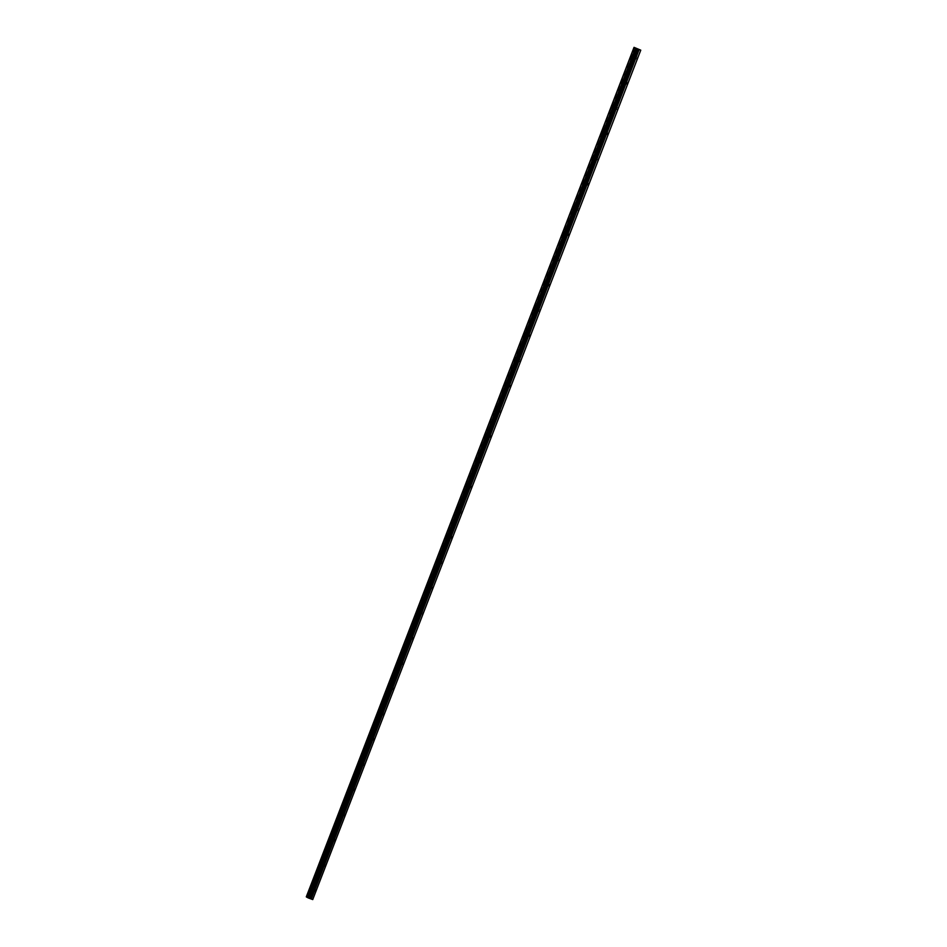 <?xml version="1.0" encoding="UTF-8"?>
<svg xmlns="http://www.w3.org/2000/svg" width="947" height="947" viewBox="0 0 947 947"><rect width="100%" height="100%" fill="white"/><g stroke="black" fill="none" stroke-linecap="round" stroke-linejoin="round"><path stroke-width="0.71" stroke-dasharray="4.74 3.55" d="M633.507 56.879L633.436 57.992L633.507 56.879M636.408 57.945L636.337 59.057L636.408 57.945M312.214 889.553L312.143 890.665L312.214 889.553M315.102 890.618L315.742 889.825L315.043 891.731L315.102 890.618M321.944 864.315L321.873 865.428L321.944 864.315M324.845 865.38L324.774 866.493L324.845 865.38M331.687 839.089L331.616 840.19L331.687 839.089M334.575 840.155L335.214 839.35L334.516 841.256L334.575 840.155M341.417 813.852L341.346 814.965L341.417 813.852M344.317 814.917L344.246 816.03L344.317 814.917M351.159 788.614L351.088 789.727L351.159 788.614M354.048 789.68L354.687 788.887L353.989 790.792L354.048 789.68M360.89 763.389L360.819 764.501L360.89 763.389M363.79 764.454L363.719 765.567L363.79 764.454M370.632 738.151L370.561 739.264L370.632 738.151M373.52 739.216L374.16 738.423L373.461 740.329L373.52 739.216M380.363 712.925L380.292 714.038L380.363 712.925M383.263 713.991L383.192 715.103L383.263 713.991M390.105 687.688L390.034 688.8L390.105 687.688M392.993 688.753L393.632 687.96L392.934 689.866L392.993 688.753M399.835 662.462L399.764 663.575L399.835 662.462M402.735 663.527L402.664 664.628L402.735 663.527M409.578 637.224L409.506 638.337L409.578 637.224M412.466 638.29L413.105 637.497L412.407 639.403L412.466 638.29M419.308 611.999L419.237 613.1L419.308 611.999M422.208 613.064L422.137 614.165L422.208 613.064M429.05 586.761L428.979 587.874L429.05 586.761M431.939 587.827L432.578 587.033L431.879 588.939L431.939 587.827M438.781 561.524L438.71 562.636L438.781 561.524M441.681 562.589L441.61 563.702L441.681 562.589M448.523 536.298L448.452 537.411L448.523 536.298M451.411 537.363L452.05 536.57L451.352 538.476L451.411 537.363M458.253 511.06L458.182 512.173L458.253 511.06M461.153 512.126L461.082 513.238L461.153 512.126M467.996 485.835L467.925 486.947L467.996 485.835M470.884 486.9L471.523 486.107L470.825 488.013L470.884 486.9M477.726 460.597L477.655 461.71L477.726 460.597M480.626 461.663L480.555 462.775L480.626 461.663M487.468 435.371L487.397 436.472L487.468 435.371M490.357 436.437L490.996 435.632L490.297 437.538L490.357 436.437M497.199 410.134L497.128 411.247L497.199 410.134M500.099 411.199L500.028 412.312L500.099 411.199M506.941 384.908L506.87 386.009L506.941 384.908M509.829 385.962L510.469 385.169L509.77 387.074L509.829 385.962M516.671 359.671L516.6 360.783L516.671 359.671M519.572 360.736L519.501 361.849L519.572 360.736M526.414 334.433L526.343 335.546L526.414 334.433M529.302 335.498L529.941 334.705L529.243 336.611L529.302 335.498M536.144 309.207L536.073 310.32L536.144 309.207M539.044 310.273L538.973 311.385L539.044 310.273M545.886 283.97L545.815 285.083L545.886 283.97M548.775 285.035L549.414 284.242L548.715 286.148L548.775 285.035M555.617 258.744L555.546 259.857L555.617 258.744M558.517 259.809L558.446 260.922L558.517 259.809M565.359 233.507L565.288 234.619L565.359 233.507M568.247 234.572L568.887 233.779L568.188 235.685L568.247 234.572M575.089 208.281L575.018 209.382L575.089 208.281M577.99 209.346L577.919 210.447L577.99 209.346M584.832 183.043L584.761 184.156L584.832 183.043M587.72 184.109L588.359 183.316L587.661 185.221L587.72 184.109M594.562 157.806L594.491 158.918L594.562 157.806M597.462 158.871L597.391 159.984L597.462 158.871M604.304 132.58L604.233 133.693L604.304 132.58M607.193 133.645L607.832 132.852L607.134 134.758L607.193 133.645M614.035 107.342L613.964 108.455L614.035 107.342M616.935 108.408L616.864 109.521L616.935 108.408M623.777 82.117L623.706 83.229L623.777 82.117M626.665 83.182L627.305 82.389L626.606 84.295L626.665 83.182M634.265 57.305L634.372 55.447L633.212 58.631L634.265 57.305M312.96 889.967L313.078 888.12L312.025 889.446L311.906 891.293L312.96 889.967M322.702 864.741L322.809 862.883L321.649 866.067L322.702 864.741M332.433 839.504L332.551 837.657L331.379 840.829L332.433 839.504M342.175 814.278L342.281 812.419L341.121 815.604L342.175 814.278M351.905 789.04L352.024 787.194L350.97 788.52L350.852 790.366L351.905 789.04M361.647 763.815L361.754 761.956L360.594 765.129L361.647 763.815M371.378 738.577L371.496 736.73L370.443 738.044L370.324 739.903L371.378 738.577M381.12 713.34L381.227 711.493L380.067 714.665L381.12 713.34M390.851 688.114L390.969 686.255L389.915 687.581L389.797 689.44L390.851 688.114M400.593 662.876L400.699 661.03L399.539 664.202L400.593 662.876M410.323 637.651L410.442 635.792L409.388 637.118L409.27 638.976L410.323 637.651M420.066 612.413L420.172 610.566L419.012 613.739L420.066 612.413M429.796 587.187L429.914 585.329L428.861 586.655L428.742 588.513L429.796 587.187M439.538 561.95L439.645 560.103L438.485 563.276L439.538 561.95M449.269 536.712L449.387 534.866L448.333 536.191L448.215 538.038L449.269 536.712M459.011 511.487L459.117 509.628L457.957 512.812L459.011 511.487M468.741 486.249L468.86 484.402L467.688 487.575L468.741 486.249M478.484 461.023L478.59 459.165L477.43 462.349L478.484 461.023M488.214 435.786L488.332 433.939L487.16 437.112L488.214 435.786M497.956 410.56L498.063 408.702L496.903 411.886L497.956 410.56M507.687 385.322L507.805 383.476L506.752 384.802L506.633 386.648L507.687 385.322M517.429 360.097L517.536 358.238L516.375 361.411L517.429 360.097M527.159 334.859L527.278 333.013L526.224 334.327L526.106 336.185L527.159 334.859M536.902 309.622L537.008 307.775L535.848 310.947L536.902 309.622M546.632 284.396L546.75 282.537L545.697 283.863L545.579 285.722L546.632 284.396M556.374 259.158L556.481 257.312L555.321 260.484L556.374 259.158M566.105 233.933L566.223 232.074L565.051 235.258L566.105 233.933M575.847 208.695L575.954 206.848L574.793 210.021L575.847 208.695M585.577 183.469L585.696 181.611L584.524 184.795L585.577 183.469M595.32 158.232L595.426 156.385L594.266 159.558L595.32 158.232M605.05 132.994L605.169 131.148L604.115 132.473L603.997 134.32L605.05 132.994M614.792 107.769L614.899 105.91L613.739 109.094L614.792 107.769M624.523 82.531L624.641 80.684L623.588 82.01L623.469 83.857L624.523 82.531M634.656 47.575L306.875 897.069L308.639 897.768L636.431 48.273M308.639 897.768L312.972 899.65M639.107 49.232L311.314 898.715M306.508 896.998L634.348 47.504M306.236 896.845L306.875 897.069M307.479 897.306L635.283 47.824M638.657 49.043L310.865 898.525M637.236 48.522L309.444 898.005M636.858 48.427L309.065 897.922M306.366 896.88L634.147 47.386M634.585 47.539L306.792 897.034M637.035 57.151L634.147 56.086M315.742 889.825L312.841 888.76M325.472 864.587L322.584 863.522M335.214 839.35L332.314 838.284M344.945 814.124L342.056 813.059M354.687 788.887L351.787 787.821M364.417 763.661L361.529 762.595M374.16 738.423L371.26 737.358M383.89 713.198L381.002 712.132M393.632 687.96L390.732 686.895M403.363 662.722L400.474 661.669M413.105 637.497L410.205 636.431M422.836 612.259L419.947 611.194M432.578 587.033L429.678 585.968M442.308 561.796L439.42 560.731M452.05 536.57L449.15 535.505M461.781 511.333L458.893 510.267M471.523 486.107L468.623 485.042M481.254 460.869L478.365 459.804M490.996 435.632L488.096 434.566M500.726 410.406L497.838 409.341M510.469 385.169L507.568 384.103M520.199 359.943L517.311 358.877M529.941 334.705L527.041 333.64M539.672 309.48L536.783 308.414M549.414 284.242L546.514 283.177M559.144 259.005L556.256 257.951M568.887 233.779L565.986 232.713M578.617 208.541L575.729 207.476M588.359 183.316L585.459 182.25M598.09 158.078L595.201 157.013M607.832 132.852L604.932 131.787M617.562 107.615L614.674 106.549M627.305 82.389L624.404 81.324M634.372 55.447L632.241 54.666M313.078 888.12L310.947 887.339M322.809 862.883L320.678 862.101M332.551 837.657L330.42 836.876M342.281 812.419L340.151 811.638M352.024 787.194L349.893 786.401M361.754 761.956L359.623 761.175M371.496 736.73L369.366 735.937M381.227 711.493L379.096 710.712M390.969 686.255L388.838 685.474M400.699 661.03L398.569 660.248M410.442 635.792L408.311 635.011M420.172 610.566L418.041 609.785M429.914 585.329L427.784 584.548M439.645 560.103L437.514 559.31M449.387 534.866L447.256 534.084M459.117 509.628L456.987 508.847M468.86 484.402L466.729 483.621M478.59 459.165L476.459 458.384M488.332 433.939L486.202 433.158M498.063 408.702L495.932 407.92M507.805 383.476L505.674 382.683M517.536 358.238L515.405 357.457M527.278 333.013L525.147 332.219M537.008 307.775L534.877 306.994M546.75 282.537L544.62 281.756M556.481 257.312L554.35 256.53M566.223 232.074L564.092 231.293M575.954 206.848L573.823 206.067M585.696 181.611L583.565 180.83M595.426 156.385L593.296 155.592M605.169 131.148L603.038 130.366M614.899 105.91L612.768 105.129M624.641 80.684L622.51 79.903M636.337 59.057L633.436 57.992M315.043 891.731L312.143 890.665M324.774 866.493L321.873 865.428M334.516 841.256L331.616 840.19M344.246 816.03L341.346 814.965M353.989 790.792L351.088 789.727M363.719 765.567L360.819 764.501M373.461 740.329L370.561 739.264M383.192 715.103L380.292 714.038M392.934 689.866L390.034 688.8M402.664 664.628L399.764 663.575M412.407 639.403L409.506 638.337M422.137 614.165L419.237 613.1M431.879 588.939L428.979 587.874M441.61 563.702L438.71 562.636M451.352 538.476L448.452 537.411M461.082 513.238L458.182 512.173M470.825 488.013L467.925 486.947M480.555 462.775L477.655 461.71M490.297 437.538L487.397 436.472M500.028 412.312L497.128 411.247M509.77 387.074L506.87 386.009M519.501 361.849L516.6 360.783M529.243 336.611L526.343 335.546M538.973 311.385L536.073 310.32M548.715 286.148L545.815 285.083M558.446 260.922L555.546 259.857M568.188 235.685L565.288 234.619M577.919 210.447L575.018 209.382M587.661 185.221L584.761 184.156M597.391 159.984L594.491 158.918M607.134 134.758L604.233 133.693M616.864 109.521L613.964 108.455M626.606 84.295L623.706 83.229M635.78 48.321L307.988 897.803M633.212 58.631L631.081 57.85M311.906 891.293L309.776 890.511M321.649 866.067L319.518 865.274M331.379 840.829L329.248 840.048M341.121 815.604L338.99 814.811M350.852 790.366L348.721 789.585M360.594 765.129L358.463 764.347M370.324 739.903L368.194 739.122M380.067 714.665L377.936 713.884M389.797 689.44L387.666 688.658M399.539 664.202L397.409 663.421M409.27 638.976L407.139 638.183M419.012 613.739L416.881 612.958M428.742 588.513L426.612 587.72M438.485 563.276L436.354 562.494M448.215 538.038L446.084 537.257M457.957 512.812L455.827 512.031M467.688 487.575L465.557 486.794M477.43 462.349L475.299 461.556M487.16 437.112L485.03 436.33M496.903 411.886L494.772 411.093M506.633 386.648L504.502 385.867M516.375 361.411L514.245 360.629M526.106 336.185L523.975 335.404M535.848 310.947L533.717 310.166M545.579 285.722L543.448 284.94M555.321 260.484L553.19 259.703M565.051 235.258L562.92 234.465M574.793 210.021L572.663 209.24M584.524 184.795L582.393 184.002M594.266 159.558L592.135 158.776M603.997 134.32L601.866 133.539M613.739 109.094L611.608 108.313M623.469 83.857L621.339 83.076"/><path stroke-width="1.42" d="M632.134 56.524L632.241 54.666L631.187 55.991L631.081 57.85L632.134 56.524M310.829 889.186L310.947 887.339L309.894 888.665L309.776 890.511L310.829 889.186M320.571 863.96L320.678 862.101L319.518 865.274L320.571 863.96M330.302 838.722L330.42 836.876L329.367 838.202L329.248 840.048L330.302 838.722M340.044 813.485L340.151 811.638L339.097 812.964L338.99 814.811L340.044 813.485M349.774 788.259L349.893 786.401L348.721 789.585L349.774 788.259M359.517 763.022L359.623 761.175L358.57 762.501L358.463 764.347L359.517 763.022M369.247 737.796L369.366 735.937L368.312 737.263L368.194 739.122L369.247 737.796M378.989 712.558L379.096 710.712L377.936 713.884L378.989 712.558M388.72 687.333L388.838 685.474L387.785 686.8L387.666 688.658L388.72 687.333M398.462 662.095L398.569 660.248L397.515 661.574L397.409 663.421L398.462 662.095M408.193 636.858L408.311 635.011L407.257 636.337L407.139 638.183L408.193 636.858M417.935 611.632L418.041 609.785L416.988 611.099L416.881 612.958L417.935 611.632M427.665 586.394L427.784 584.548L426.73 585.873L426.612 587.72L427.665 586.394M437.407 561.169L437.514 559.31L436.46 560.636L436.354 562.494L437.407 561.169M447.138 535.931L447.256 534.084L446.084 537.257L447.138 535.931M456.88 510.705L456.987 508.847L455.933 510.173L455.827 512.031L456.88 510.705M466.611 485.468L466.729 483.621L465.557 486.794L466.611 485.468M476.353 460.242L476.459 458.384L475.299 461.556L476.353 460.242M486.083 435.004L486.202 433.158L485.148 434.484L485.03 436.33L486.083 435.004M495.826 409.767L495.932 407.92L494.772 411.093L495.826 409.767M505.556 384.541L505.674 382.683L504.621 384.009L504.502 385.867L505.556 384.541M515.298 359.304L515.405 357.457L514.351 358.783L514.245 360.629L515.298 359.304M525.029 334.078L525.147 332.219L523.975 335.404L525.029 334.078M534.771 308.84L534.877 306.994L533.824 308.32L533.717 310.166L534.771 308.84M544.501 283.615L544.62 281.756L543.448 284.94L544.501 283.615M554.244 258.377L554.35 256.53L553.19 259.703L554.244 258.377M563.974 233.151L564.092 231.293L562.92 234.465L563.974 233.151M573.716 207.914L573.823 206.067L572.769 207.381L572.663 209.24L573.716 207.914M583.447 182.676L583.565 180.83L582.512 182.155L582.393 184.002L583.447 182.676M593.189 157.451L593.296 155.592L592.135 158.776L593.189 157.451M602.919 132.213L603.038 130.366L601.984 131.692L601.866 133.539L602.919 132.213M612.662 106.987L612.768 105.129L611.715 106.455L611.608 108.313L612.662 106.987M622.392 81.75L622.51 79.903L621.457 81.229L621.339 83.076L622.392 81.75M640.764 50.155L312.735 899.579L640.764 50.155L634.028 47.35L306.508 896.998L634.028 47.35M312.735 899.579L308.663 898.087L636.455 48.593L634.301 47.504M636.455 48.593L639.107 49.575L311.314 899.058M640.527 50.096L639.107 49.575M308.663 898.087L307.953 897.803L635.733 48.309M307.953 897.78L306.508 896.998M306.283 896.868L634.076 47.374M635.508 48.19L307.716 897.673M309.148 898.241L636.94 48.759M637.745 49.019L309.953 898.502M310.415 898.679L638.207 49.197M635.792 48.344L308 897.827M308.722 898.099L636.514 48.617M636.029 48.439L308.237 897.922"/></g></svg>
